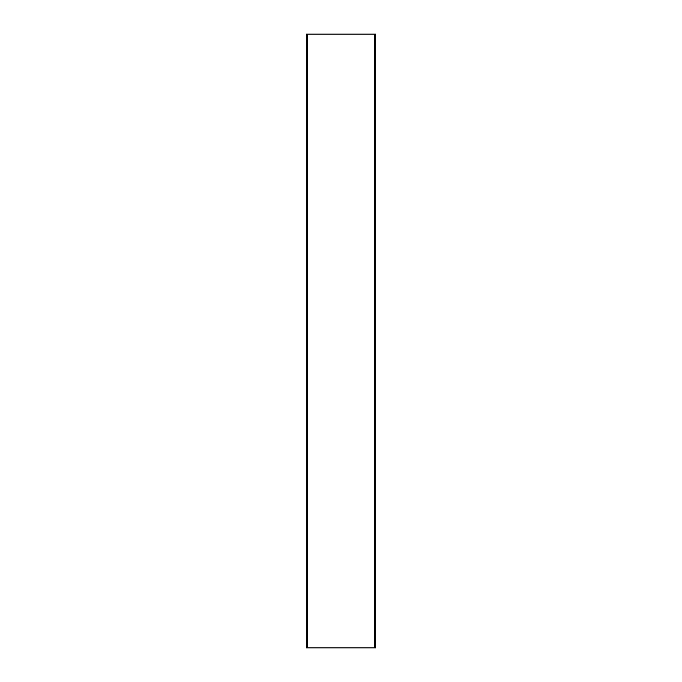 <?xml version="1.0" encoding="UTF-8"?>
<svg xmlns="http://www.w3.org/2000/svg" width="682" height="682" viewBox="0 0 682 682"><rect width="100%" height="100%" fill="white"/><g stroke="black" fill="none" stroke-linecap="round" stroke-linejoin="round"><path stroke-width="1.02" d="M374.452 34.1L306.32 34.1L306.32 647.9L375.68 647.9L375.68 34.1L374.452 34.1L374.452 647.9M307.548 34.1L307.548 647.9"/></g></svg>
